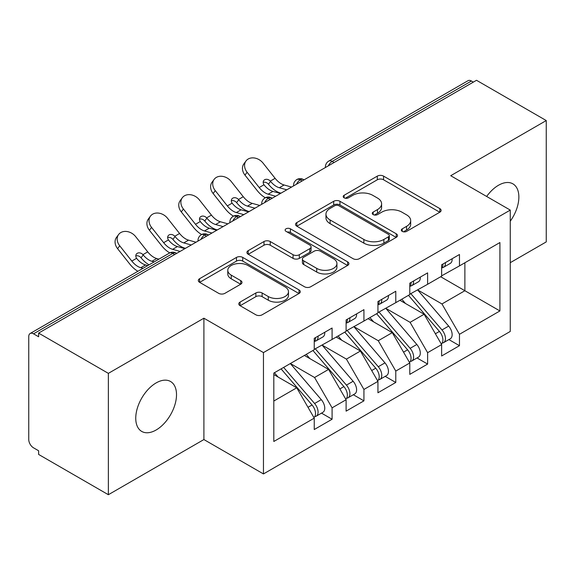 <?xml version="1.0" encoding="UTF-8"?>
<svg xmlns="http://www.w3.org/2000/svg" width="575" height="575" viewBox="0 0 575 575"><rect width="100%" height="100%" fill="white"/><g stroke="black" fill="none" stroke-linecap="round" stroke-linejoin="round"><path stroke-width="0.86" d="M402.234 231.38A3.098 1.79 0 0 0 406.611 231.38L439.825 212.211A4.42 2.552 0 0 0 441.118 210.4A4.42 2.552 0 0 0 439.825 208.596L383.561 176.115A4.42 2.552 0 0 0 377.308 176.115L344.094 195.292A3.098 1.79 0 0 0 343.189 196.549A3.098 1.79 0 0 0 344.094 197.814A3.098 1.79 0 0 0 348.472 197.814L352.77 195.335A14.145 8.165 0 0 1 372.772 195.335L377.466 198.037A14.145 8.165 0 0 1 381.606 203.816A14.145 8.165 0 0 1 377.466 209.588L373.168 212.074A3.098 1.79 0 0 0 372.255 213.332A3.098 1.79 0 0 0 373.168 214.597A3.098 1.79 0 0 0 377.538 214.597L381.836 212.118A14.145 8.165 0 0 1 401.846 212.118L406.532 214.827A14.145 8.165 0 0 1 410.679 220.599A14.145 8.165 0 0 1 406.532 226.377L402.234 228.857A3.098 1.79 0 0 0 401.328 230.122A3.098 1.79 0 0 0 402.234 231.38L402.234 228.857M156.134 429.992A28.822 16.639 120 0 0 174.965 404.592A28.822 16.639 120 0 0 170.545 381.498A28.822 16.639 120 0 0 156.134 382.921A28.822 16.639 120 0 0 137.303 408.322A28.822 16.639 120 0 0 141.723 431.423A28.822 16.639 120 0 0 156.134 429.992M510.262 221.21A28.822 16.639 120 0 0 512.893 183.842A28.822 16.639 120 0 0 498.482 185.272A28.822 16.639 120 0 0 486.658 196.463M240.077 302.083A4.42 2.552 0 0 0 238.783 303.887A4.42 2.552 0 0 0 240.077 305.692L255.868 314.805A4.42 2.552 0 0 0 262.114 314.805L299 293.509A4.42 2.552 0 0 0 300.294 291.705A4.42 2.552 0 0 0 299 289.901L242.736 257.413A4.42 2.552 0 0 0 236.483 257.413L199.597 278.71A4.42 2.552 0 0 0 198.303 280.514A4.42 2.552 0 0 0 199.597 282.318L218.665 293.329A4.42 2.552 0 0 0 224.918 293.329L240.702 284.215A4.42 2.552 0 0 0 241.996 282.411A4.42 2.552 0 0 0 240.702 280.607L231.251 275.145A11.823 6.828 0 0 1 227.786 270.322A11.823 6.828 0 0 1 235.082 264.011A11.823 6.828 0 0 1 247.969 265.492L285.013 286.875A11.823 6.828 0 0 1 288.478 291.705A11.823 6.828 0 0 1 281.175 298.015A11.823 6.828 0 0 1 268.288 296.535L262.114 292.97A4.42 2.552 0 0 0 255.868 292.97L240.077 302.083L240.077 305.692M510.262 262.682L546.25 241.903L546.25 120.556L476.51 80.284L38.626 333.098L38.626 336.777L33.53 333.831A6.756 3.903 -120 0 0 30.152 333.5A6.756 3.903 -120 0 0 28.75 336.591L28.75 439.552A6.756 3.903 -120 0 0 33.53 447.832L38.626 450.771L38.626 454.444L108.366 494.716L203.902 439.552L263.458 473.937L263.458 352.583L203.902 318.205L108.366 373.362L38.626 333.098M546.25 120.556L450.714 175.713L510.262 210.091L263.458 352.583M353.079 258.678A4.42 2.552 0 0 0 359.332 258.678L396.218 237.382A4.42 2.552 0 0 0 397.512 235.577A4.42 2.552 0 0 0 396.218 233.773L339.954 201.286A4.42 2.552 0 0 0 333.701 201.286L296.815 222.583A4.42 2.552 0 0 0 295.521 224.387A4.42 2.552 0 0 0 296.815 226.191L353.079 258.678M287.27 232.048A3.098 1.79 0 0 1 290.404 232.487L290.404 228.814L347.609 261.841A4.42 2.552 0 0 1 348.903 263.645A4.42 2.552 0 0 1 347.609 265.449L310.723 286.745A4.42 2.552 0 0 1 304.47 286.745L248.206 254.258L248.206 250.65A4.42 2.552 0 0 0 246.912 252.454A4.42 2.552 0 0 0 248.206 254.258M248.206 250.65L263.99 241.536A4.42 2.552 0 0 1 270.243 241.536L293.063 254.711A4.42 2.552 0 0 0 299.316 254.711L309.788 248.666A4.42 2.552 0 0 0 311.082 246.855A4.42 2.552 0 0 0 309.788 245.051L286.027 231.337A3.098 1.79 0 0 1 285.121 230.072A3.098 1.79 0 0 1 287.033 228.426A3.098 1.79 0 0 1 290.404 228.814M263.458 473.937L510.262 331.444L510.262 210.091M440.68 276.748L499.912 310.946L499.912 242.542L459.468 265.894L459.468 254.495L441.636 264.795L441.636 276.194L427.62 284.28L427.62 272.881L409.788 283.18L409.788 294.58L395.78 302.666L395.78 291.266L377.94 301.566L377.94 312.965L363.932 321.051L363.932 309.652L346.1 319.952L346.1 331.351L332.084 339.444L332.084 328.037L314.252 338.337L314.252 349.737L273.808 373.089L273.808 441.485L314.252 418.133L296.736 387.794L273.808 374.562M499.912 310.946L459.468 334.291L441.952 303.959L417.752 289.98M448.881 339.581L459.468 345.69L459.468 334.291M459.468 345.69L441.636 355.99L441.636 344.59L427.62 352.676L410.104 322.345L385.904 308.365M417.04 357.966L427.62 364.076L427.62 352.676M427.62 364.076L409.788 374.375L409.788 362.976L395.78 371.069L378.264 340.731L354.056 326.751M385.192 376.352L395.78 382.468L395.78 371.069M395.78 382.468L377.94 392.761L377.94 381.362L363.932 389.455L346.416 359.116L322.208 345.144M353.345 394.738L363.932 400.854L363.932 389.455M363.932 400.854L346.1 411.147L346.1 399.747L332.084 407.84L314.568 377.502L290.368 363.529M321.497 413.123L332.084 419.24L332.084 407.84M332.084 419.24L314.252 429.532L314.252 418.133M314.252 349.37L332.084 339.444M273.808 401.034L296.736 387.794M346.1 330.984L363.932 321.051M314.568 377.502L328.584 369.409L304.376 355.436M346.1 399.747L328.584 369.409M377.94 312.599L395.78 302.666M346.416 359.116L360.424 351.023L336.224 337.051M377.94 381.362L360.424 351.023M409.788 294.213L427.62 284.28M378.264 340.731L392.272 332.637L368.072 318.665M409.788 362.976L392.272 332.637M473.326 82.124L471.414 81.025L332.163 161.417L334.075 162.517M328.339 165.83A6.756 3.903 120 0 1 332.163 161.417A6.756 3.903 60 0 0 328.785 161.079L468.036 80.687A6.756 3.903 60 0 1 471.414 81.025M441.636 275.827L459.468 265.894M441.952 303.959L464.88 290.72L464.88 262.768L499.912 242.542M410.104 322.345L424.12 314.252L399.92 300.279M441.636 344.59L424.12 314.252M108.366 373.362L108.366 494.716M203.902 439.552L203.902 318.205M302.069 180.996L300.157 179.896A6.756 3.903 -120 0 0 296.779 179.558A6.756 3.903 -120 0 0 296.7 179.608C294.601 181.139 293.552 183.044 293.559 185.315A6.756 3.903 0 0 0 293.631 185.869M270.221 199.381L268.309 198.282A6.756 3.903 -120 0 0 264.938 197.944A6.756 3.903 -120 0 0 264.859 197.994C262.753 199.525 261.704 201.43 261.711 203.701A6.756 3.903 0 0 0 261.783 204.254M238.381 217.767L236.469 216.667A6.756 3.903 -120 0 0 233.091 216.329A6.756 3.903 -120 0 0 233.012 216.38C230.906 217.911 229.856 219.815 229.871 222.087A6.756 3.903 0 0 0 229.935 222.64M206.533 236.153L204.621 235.053A6.756 3.903 -120 0 0 201.243 234.715A6.756 3.903 -120 0 0 201.164 234.765C199.058 236.296 198.016 238.201 198.023 240.472A6.756 3.903 0 0 0 198.088 241.026M403.47 231.818L406.532 230.05A14.145 8.165 0 0 0 410.679 224.279L410.679 220.599M381.606 203.816L381.606 207.496A14.145 8.165 0 0 1 377.466 213.268L374.404 215.036M439.767 212.24L383.561 179.788A4.42 2.552 0 0 0 377.308 179.788L345.331 198.253M396.161 237.417L339.954 204.966A4.42 2.552 0 0 0 333.701 204.966L296.873 226.227M388.405 236.842A3.098 1.79 0 0 0 389.311 235.577A3.098 1.79 0 0 0 388.405 234.312L339.013 205.8A3.098 1.79 0 0 0 334.636 205.8L330.107 208.416A14.145 8.165 0 0 0 325.96 214.195A14.145 8.165 0 0 0 330.107 219.966L363.867 239.459A14.145 8.165 0 0 0 383.87 239.459L388.405 236.842L388.405 240.522A3.098 1.79 0 0 0 389.311 239.257L389.311 235.577M325.96 214.195L325.96 217.868A14.145 8.165 0 0 0 330.107 223.646L330.107 219.966M388.405 240.522L383.87 243.139A14.145 8.165 0 0 1 363.867 243.139L330.107 223.646M248.263 254.294L263.99 245.209L263.99 241.536M311.082 246.855L311.082 250.535A4.42 2.552 0 0 1 309.788 252.339L299.316 258.383A4.42 2.552 0 0 1 293.063 258.383L270.243 245.209A4.42 2.552 0 0 0 263.99 245.209M290.404 232.487L347.552 265.478M316.739 268.381A11.823 6.828 0 0 0 329.626 269.862A11.823 6.828 0 0 0 336.928 263.551A11.823 6.828 0 0 0 333.464 258.721L320.412 251.189A4.42 2.552 0 0 0 314.166 251.189L303.693 257.233A4.42 2.552 0 0 0 302.4 259.037A4.42 2.552 0 0 0 303.693 260.842L316.739 268.381L316.739 272.054A11.823 6.828 0 0 0 329.626 273.535A11.823 6.828 0 0 0 336.928 267.231L336.928 263.551M302.4 259.037L302.4 262.717A4.42 2.552 0 0 0 303.693 264.522L303.693 260.842M316.739 272.054L303.693 264.522M288.478 291.705L288.478 295.385A11.823 6.828 0 0 1 281.175 301.688A11.823 6.828 0 0 1 268.288 300.207L262.114 296.65A4.42 2.552 0 0 0 255.868 296.65L240.134 305.728M227.786 270.322L227.786 273.995A11.823 6.828 0 0 0 231.251 278.825L231.251 275.145M240.645 284.251L231.251 278.825M298.942 293.545L242.736 261.093A4.42 2.552 0 0 0 236.483 261.093L199.654 282.354M411.024 293.868L441.981 329.957A9.006 5.204 60 0 1 445.46 338.517A9.006 5.204 60 0 1 443.591 342.635L450.283 338.776A9.006 5.204 -120 0 0 452.144 334.65A9.006 5.204 -120 0 0 448.665 326.09L417.709 290.008M443.591 342.635A9.006 5.204 60 0 1 442.132 343.052M408.473 295.334L439.429 331.423A9.006 5.204 60 0 1 442.908 339.983A9.006 5.204 60 0 1 441.277 343.965M248.364 211.312A11.263 2.271 -21.6 0 0 247.71 211.636M405.454 303.478L401.788 299.201M441.636 268.295A9.006 5.204 -120 0 0 442.908 264.615A9.006 5.204 -120 0 0 442.894 264.069M442.132 267.684A9.006 5.204 -120 0 0 443.591 267.267A9.006 5.204 -120 0 0 445.46 263.149A9.006 5.204 -120 0 0 445.438 262.595M452.13 258.736A9.006 5.204 60 0 1 452.144 259.282A9.006 5.204 60 0 1 450.283 263.408L443.591 267.267M244.986 175.138A11.263 8.905 -143.8 0 1 243.857 163.897L245.971 161.007A11.263 8.905 36.2 0 0 247.099 172.248L244.986 175.138L257.075 190.411A22.518 13.002 -120 0 0 265.312 197.743M291.575 187.055L284.093 184.985A16.661 9.624 60 0 1 275.116 178.329L263.019 163.056A11.263 8.905 36.2 0 0 245.971 161.007M280.428 193.495L272.945 191.417A16.661 9.624 -120 0 1 264.198 185.049L263.982 184.755A4.507 3.565 -143.8 0 1 263.745 180.557A4.507 3.565 -143.8 0 1 264.644 179.752A4.507 3.565 -143.8 0 1 270.329 181.096L270.566 181.377A16.661 9.624 -120 0 0 279.313 187.737L284.093 184.985M275.648 196.248L268.173 194.178A16.661 9.624 60 0 1 259.188 187.522L247.099 172.248M286.796 189.815L279.313 187.737M270.566 181.377L268.453 184.266L268.216 183.986A4.507 3.565 36.2 0 0 263.185 182.361M268.453 184.266A22.518 13.002 -120 0 0 280.356 192.97L281.017 193.15M379.177 312.254L410.133 348.342A9.006 5.204 60 0 1 413.612 356.902A9.006 5.204 60 0 1 411.743 361.021L418.435 357.161A9.006 5.204 -120 0 0 420.296 353.043A9.006 5.204 -120 0 0 416.817 344.475L385.861 308.394M411.743 361.021A9.006 5.204 60 0 1 410.284 361.438M376.625 313.727L407.589 349.808A9.006 5.204 60 0 1 411.06 358.369A9.006 5.204 60 0 1 409.429 362.351M216.516 229.698A11.263 2.271 -21.6 0 0 215.862 230.022M373.613 321.863L369.941 317.587M347.329 330.639L378.285 366.728A9.006 5.204 60 0 1 381.764 375.288A9.006 5.204 60 0 1 379.902 379.414L386.587 375.547A9.006 5.204 -120 0 0 388.456 371.428A9.006 5.204 -120 0 0 384.977 362.868L354.02 326.78M379.902 379.414A9.006 5.204 60 0 1 378.443 379.831M344.784 332.113L375.741 368.194A9.006 5.204 60 0 1 379.22 376.754A9.006 5.204 60 0 1 377.581 380.736M184.668 248.084A11.263 2.271 -21.6 0 0 184.022 248.407M341.766 340.249L338.093 335.973M315.481 349.025L346.438 385.113A9.006 5.204 60 0 1 349.916 393.674A9.006 5.204 60 0 1 348.055 397.799L354.739 393.933A9.006 5.204 -120 0 0 356.608 389.814A9.006 5.204 -120 0 0 353.129 381.254L322.173 345.165M348.055 397.799A9.006 5.204 60 0 1 346.596 398.216M312.937 350.498L343.893 386.58A9.006 5.204 60 0 1 347.372 395.147A9.006 5.204 60 0 1 345.733 399.122M309.918 358.635L306.245 354.358M283.64 367.411L314.597 403.499A9.006 5.204 60 0 1 318.076 412.059A9.006 5.204 60 0 1 316.207 416.185L322.891 412.318A9.006 5.204 -120 0 0 324.76 408.2A9.006 5.204 -120 0 0 321.281 399.639L290.325 363.551M316.207 416.185A9.006 5.204 60 0 1 314.748 416.602M281.089 368.884L312.045 404.973A9.006 5.204 60 0 1 315.524 413.533A9.006 5.204 60 0 1 313.885 417.507M278.07 377.02L274.404 372.744M409.788 286.681A9.006 5.204 -120 0 0 411.06 283.001A9.006 5.204 -120 0 0 411.046 282.454M410.284 286.07A9.006 5.204 -120 0 0 411.743 285.653A9.006 5.204 -120 0 0 413.612 281.534A9.006 5.204 -120 0 0 413.59 280.981M420.282 277.121A9.006 5.204 60 0 1 420.296 277.668A9.006 5.204 60 0 1 418.435 281.793L411.743 285.653M213.138 193.523A11.263 8.905 -143.8 0 1 212.01 182.282L214.123 179.393A11.263 8.905 36.2 0 0 215.251 190.634L213.138 193.523L225.235 208.797A22.518 13.002 -120 0 0 233.464 216.128M259.728 205.44L252.245 203.37A16.661 9.624 60 0 1 243.268 196.715L231.172 181.441A11.263 8.905 36.2 0 0 214.123 179.393M248.58 211.88L241.097 209.803A16.661 9.624 -120 0 1 232.35 203.435L232.135 203.147A4.507 3.565 -143.8 0 1 231.897 198.943A4.507 3.565 -143.8 0 1 232.796 198.145A4.507 3.565 -143.8 0 1 238.481 199.482L238.718 199.762A16.661 9.624 -120 0 0 247.473 206.13L252.245 203.37M243.8 214.64L236.325 212.563A16.661 9.624 60 0 1 227.348 205.908L215.251 190.634M254.948 208.2L247.473 206.13M238.718 199.762L236.605 202.652L236.368 202.371A4.507 3.565 36.2 0 0 231.337 200.747M236.605 202.652A22.518 13.002 -120 0 0 248.508 211.356L249.169 211.535M377.94 305.066A9.006 5.204 -120 0 0 379.22 301.386A9.006 5.204 -120 0 0 379.198 300.84M378.443 304.455A9.006 5.204 -120 0 0 379.902 304.038A9.006 5.204 -120 0 0 381.764 299.92A9.006 5.204 -120 0 0 381.75 299.367M388.434 295.507A9.006 5.204 60 0 1 388.456 296.06A9.006 5.204 60 0 1 386.587 300.179L379.902 304.038M181.29 211.909A11.263 8.905 -143.8 0 1 180.162 200.668L182.282 197.778A11.263 8.905 36.2 0 0 183.403 209.02L181.29 211.909L193.387 227.182A22.518 13.002 -120 0 0 201.617 234.514M227.88 223.833L220.397 221.756A16.661 9.624 60 0 1 211.42 215.1L199.331 199.827A11.263 8.905 36.2 0 0 182.282 197.778M216.732 230.266L209.257 228.189A16.661 9.624 -120 0 1 200.51 221.821L200.287 221.533A4.507 3.565 -143.8 0 1 200.057 217.328A4.507 3.565 -143.8 0 1 200.948 216.531A4.507 3.565 -143.8 0 1 206.633 217.868L206.878 218.148A16.661 9.624 -120 0 0 215.625 224.516L220.397 221.756M211.959 233.026L204.477 230.949A16.661 9.624 60 0 1 195.5 224.293L183.403 209.02M223.1 226.586L215.625 224.516M206.878 218.148L204.765 221.037L204.52 220.757A4.507 3.565 36.2 0 0 199.489 219.132M204.765 221.037A22.518 13.002 -120 0 0 216.667 229.741L217.321 229.921M346.1 323.452A9.006 5.204 -120 0 0 347.372 319.772A9.006 5.204 -120 0 0 347.35 319.226M346.596 322.848A9.006 5.204 -120 0 0 348.055 322.431A9.006 5.204 -120 0 0 349.916 318.306A9.006 5.204 -120 0 0 349.902 317.752M356.586 313.893A9.006 5.204 60 0 1 356.608 314.446A9.006 5.204 60 0 1 354.739 318.564L348.055 322.431M149.442 230.295A11.263 8.905 -143.8 0 1 148.321 219.053L150.434 216.164A11.263 8.905 36.2 0 0 151.563 227.405L149.442 230.295L161.539 245.568A22.518 13.002 -120 0 0 169.776 252.899M196.032 242.219L188.557 240.142A16.661 9.624 60 0 1 179.58 233.486L167.483 218.213A11.263 8.905 36.2 0 0 150.434 216.164M184.884 248.652L177.409 246.574A16.661 9.624 -120 0 1 168.662 240.206L168.439 239.919A4.507 3.565 -143.8 0 1 168.209 235.714A4.507 3.565 -143.8 0 1 169.107 234.916A4.507 3.565 -143.8 0 1 174.786 236.253L175.03 236.533A16.661 9.624 -120 0 0 183.777 242.902L188.557 240.142M180.112 251.412L172.629 249.334A16.661 9.624 60 0 1 163.652 242.679L151.563 227.405M191.259 244.972L183.777 242.902M175.03 236.533L172.917 239.423L172.673 239.143A4.507 3.565 36.2 0 0 167.641 237.518M172.917 239.423A22.518 13.002 -120 0 0 184.819 248.127L185.481 248.314M314.252 341.838A9.006 5.204 -120 0 0 315.524 338.165A9.006 5.204 -120 0 0 315.51 337.611M314.748 341.234A9.006 5.204 -120 0 0 316.207 340.817A9.006 5.204 -120 0 0 318.076 336.691A9.006 5.204 -120 0 0 318.054 336.138M324.746 332.278A9.006 5.204 60 0 1 324.76 332.832A9.006 5.204 60 0 1 322.891 336.95L316.207 340.817M117.602 248.68A11.263 8.905 -143.8 0 1 116.473 237.439L118.587 234.55A11.263 8.905 36.2 0 0 119.715 245.791L117.602 248.68L129.691 263.954A22.518 13.002 -120 0 0 137.914 271.278M158.93 259.145L156.709 258.527A16.661 9.624 60 0 1 147.732 251.872L135.635 236.598A11.263 8.905 36.2 0 0 118.587 234.55M147.789 265.578L145.561 264.96A16.661 9.624 -120 0 1 136.814 258.599L136.598 258.304A4.507 3.565 -143.8 0 1 136.361 254.1A4.507 3.565 -143.8 0 1 137.26 253.302A4.507 3.565 -143.8 0 1 142.945 254.639L143.182 254.919A16.661 9.624 -120 0 0 151.929 261.287L156.709 258.527M143.01 268.338L140.789 267.72A16.661 9.624 60 0 1 131.804 261.064L119.715 245.791M154.157 261.905L151.929 261.287M143.182 254.919L141.069 257.808L140.832 257.528A4.507 3.565 36.2 0 0 135.793 255.904M141.069 257.808A22.518 13.002 -120 0 0 149.062 264.845M174.685 254.545L172.773 253.438L33.53 333.831M176.662 253.403L176.151 253.101A6.756 3.903 120 0 0 172.773 253.438A6.756 3.903 -120 0 0 169.395 253.101L30.152 333.5M304.046 179.853L303.535 179.558A6.756 3.903 120 0 0 300.157 179.896A6.756 3.903 120 0 0 296.492 184.216M325.407 167.519L325.407 166.93A6.756 3.903 0 0 0 325.479 167.483M272.205 198.238L271.688 197.944A6.756 3.903 120 0 0 268.309 198.282A6.756 3.903 120 0 0 264.651 202.601M240.357 216.624L239.847 216.329A6.756 3.903 120 0 0 236.469 216.667A6.756 3.903 120 0 0 232.803 220.987M208.509 235.017L207.999 234.715A6.756 3.903 120 0 0 204.621 235.053A6.756 3.903 120 0 0 200.955 239.373M406.532 230.05L406.532 226.377M373.168 214.597L373.168 212.074M377.466 213.268L377.466 209.588M344.094 197.814L344.094 195.292M377.308 179.788L377.308 176.115M383.561 179.788L383.561 176.115M439.825 212.211L439.825 208.596M296.815 226.191L296.815 222.583M333.701 204.966L333.701 201.286M339.954 204.966L339.954 201.286M396.218 237.382L396.218 233.773M363.867 243.139L363.867 239.459M383.87 243.139L383.87 239.459M270.243 245.209L270.243 241.536M293.063 258.383L293.063 254.711M299.316 258.383L299.316 254.711M309.788 252.339L309.788 248.666M347.609 265.449L347.609 261.841M255.868 296.65L255.868 292.97M262.114 296.65L262.114 292.97M268.288 300.207L268.288 296.535M240.702 284.215L240.702 280.607M199.597 282.318L199.597 278.71M236.483 261.093L236.483 257.413M242.736 261.093L242.736 257.413M299 293.509L299 289.901M439.429 331.423L435.383 333.759M448.665 326.09L441.981 329.957M268.173 194.178L272.945 191.417M270.329 181.096L275.116 178.329M259.188 187.522L263.982 184.755M407.589 349.808L403.535 352.144M416.817 344.475L410.133 348.342M375.741 368.194L371.694 370.537M384.977 362.868L378.285 366.728M343.893 386.58L339.847 388.923M353.129 381.254L346.438 385.113M312.045 404.973L307.999 407.308M321.281 399.639L314.597 403.499M236.325 212.563L241.097 209.803M238.481 199.482L243.268 196.715M227.348 205.908L232.135 203.147M204.477 230.949L209.257 228.189M206.633 217.868L211.42 215.1M195.5 224.293L200.287 221.533M172.629 249.334L177.409 246.574M174.786 236.253L179.58 233.486M163.652 242.679L168.439 239.919M140.789 267.72L145.561 264.96M142.945 254.639L147.732 251.872M131.804 261.064L136.598 258.304M303.535 179.558A6.756 6.756 0 0 0 296.779 179.558M328.785 161.079A6.756 6.756 0 0 0 325.407 166.93M271.688 197.944A6.756 6.756 0 0 0 264.938 197.944M293.559 185.315L293.559 185.912M239.847 216.329A6.756 6.756 0 0 0 233.091 216.329M261.711 203.701L261.711 204.298M207.999 234.715A6.756 6.756 0 0 0 201.243 234.715M229.871 222.087L229.871 222.683M176.151 253.101A6.756 6.756 0 0 0 169.395 253.101M198.023 240.472L198.023 241.069"/></g></svg>
